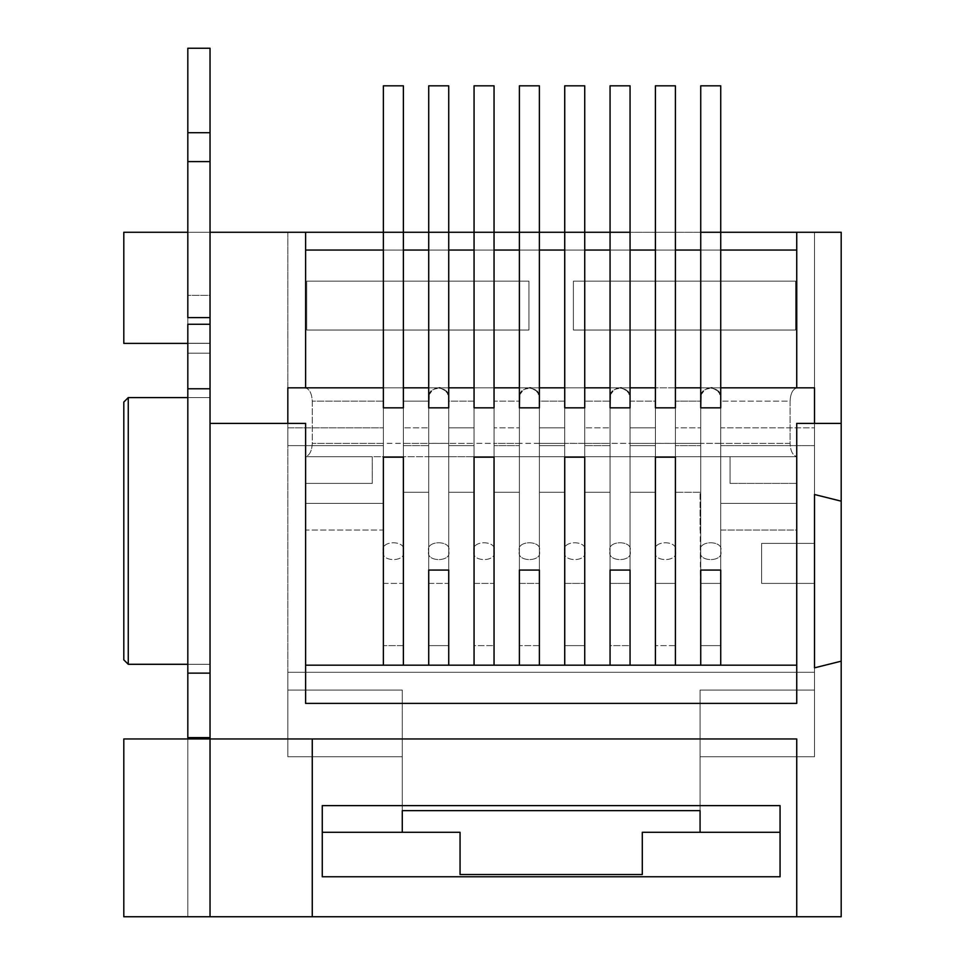 <?xml version="1.0" encoding="UTF-8"?>
<svg xmlns="http://www.w3.org/2000/svg" width="965" height="965" viewBox="0 0 965 965"><rect width="100%" height="100%" fill="white"/><g stroke="black" fill="none" stroke-linecap="round" stroke-linejoin="round"><path stroke-width="0.72" stroke-dasharray="4.83 3.62" d="M796.74 583.391L761.626 583.391L761.626 543.392L796.74 543.392L796.74 530.062L720.734 530.062L720.734 645.621L700.735 645.621L700.071 492.283L675.404 492.283L675.404 645.621L655.404 645.621L655.404 492.283L630.061 492.283L630.061 645.621L610.061 645.621L610.061 492.283L584.73 492.283L584.73 645.621L564.73 645.621L564.73 492.283L539.387 492.283L539.387 645.621L519.387 645.621L519.387 492.283L494.056 492.283L494.056 645.621L474.056 645.621L474.056 492.283L448.725 492.283L448.725 645.621L428.713 645.621L428.713 492.283L403.382 492.283L403.382 645.621L383.382 645.621L383.382 530.062L305.603 530.062L305.603 703.401L796.74 703.401L796.74 583.391L796.74 703.401L305.603 703.401L305.603 530.062L383.382 530.062L383.382 503.392L383.382 583.391L403.382 583.391L403.382 492.283L428.713 492.283L428.713 583.391L448.725 583.391L448.725 492.283L474.056 492.283L474.056 583.391L494.056 583.391L494.056 492.283L519.387 492.283L519.387 583.391L539.387 583.391L539.387 492.283L564.73 492.283L564.73 583.391L584.73 583.391L584.73 492.283L610.061 492.283L610.061 583.391L630.061 583.391L630.061 492.283L655.404 492.283L655.404 583.391L675.404 583.391L675.404 492.283L700.071 492.283L700.735 583.391L720.734 583.391L720.734 503.392L796.74 503.392L796.74 445.613L814.52 445.613L814.52 543.392L761.626 543.392L761.626 583.391L814.52 583.391L814.52 672.291L287.823 672.291L287.823 445.613L305.603 445.613L305.603 503.392L383.382 503.392L305.603 503.392L383.382 503.392L305.603 503.392L305.603 530.062L305.603 445.613L287.823 445.613L383.382 445.613L305.603 445.613L383.382 445.613L383.382 387.821L287.823 387.821L287.823 423.382L210.032 423.382L305.603 423.382L305.603 445.613L305.603 423.382L287.823 423.382L287.823 387.821L383.382 387.821L383.382 445.613L287.823 445.613L287.823 427.833L383.382 427.833L287.823 427.833L287.823 232.263L814.52 232.263L814.52 756.741L814.52 232.263L814.52 427.833L720.734 427.833L720.734 387.821L675.404 387.821L700.735 387.821L700.735 445.613L675.404 445.613L700.735 445.613L700.735 387.821L675.404 387.821L675.404 445.613L700.735 445.613L675.404 445.613L675.404 427.833L700.735 427.833L675.404 427.833L675.404 387.821L630.061 387.821L655.404 387.821L655.404 445.613L630.061 445.613L655.404 445.613L655.404 387.821L630.061 387.821L630.061 445.613L655.404 445.613L630.061 445.613L630.061 427.833L655.404 427.833L630.061 427.833L630.061 387.821L584.73 387.821L610.061 387.821L610.061 445.613L584.73 445.613L610.061 445.613L610.061 387.821L584.73 387.821L584.73 445.613L610.061 445.613L584.73 445.613L584.73 427.833L610.061 427.833L584.73 427.833L584.73 387.821L539.387 387.821L564.73 387.821L564.73 445.613L539.387 445.613L564.73 445.613L564.73 387.821L539.387 387.821L539.387 445.613L564.73 445.613L539.387 445.613L539.387 427.833L564.73 427.833L539.387 427.833L539.387 387.821L494.056 387.821L519.387 387.821L519.387 445.613L494.056 445.613L519.387 445.613L519.387 387.821L494.056 387.821L494.056 445.613L519.387 445.613L494.056 445.613L494.056 427.833L519.387 427.833L494.056 427.833L494.056 387.821L448.725 387.821L474.056 387.821L474.056 445.613L448.725 445.613L474.056 445.613L474.056 387.821L448.725 387.821L448.725 445.613L474.056 445.613L448.725 445.613L448.725 427.833L474.056 427.833L448.725 427.833L448.725 387.821L403.382 387.821L428.713 387.821L428.713 445.613L403.382 445.613L428.713 445.613L428.713 387.821L403.382 387.821L403.382 445.613L428.713 445.613L403.382 445.613L403.382 427.833L428.713 427.833L403.382 427.833L403.382 387.821L305.603 387.821L403.382 387.821L383.382 387.821L383.382 445.613L383.382 250.044L403.382 250.044L403.382 387.821L448.725 387.821L428.713 387.821L428.713 445.613L428.713 250.044L448.725 250.044L448.725 387.821L494.056 387.821L474.056 387.821L474.056 445.613L474.056 250.044L494.056 250.044L494.056 387.821L539.387 387.821L519.387 387.821L519.387 250.044L539.387 250.044L539.387 387.821L584.73 387.821L564.73 387.821L564.73 445.613L564.73 250.044L584.73 250.044L584.73 387.821L630.061 387.821L610.061 387.821L610.061 250.044L630.061 250.044L630.061 387.821L675.404 387.821L655.404 387.821L655.404 445.613L655.404 250.044L675.404 250.044L675.404 387.821L796.74 387.821L796.74 250.044L796.74 387.821L700.735 387.821L700.735 250.044L720.734 250.044L720.734 387.821L814.52 387.821L814.52 423.382L841.191 423.382L796.74 423.382L796.74 583.391L814.52 583.391L761.626 583.391L761.626 543.392L761.626 583.391L796.74 583.391L796.74 543.392L761.626 543.392L814.52 543.392L796.74 543.392L814.52 543.392L814.52 583.391L796.74 583.391M210.032 738.961L312.262 738.961L312.262 916.75L312.262 738.961L210.032 738.961L210.032 916.75L210.032 343.383L210.032 738.961L187.813 738.961L210.032 738.961M796.74 738.961L312.262 738.961L796.74 738.961L796.74 916.75L796.74 738.961M841.191 916.75L841.191 232.263L123.809 232.263L210.032 232.263L210.032 343.383L187.813 343.383L187.813 232.263L287.823 232.263L287.823 756.741L402.272 756.741L402.272 832.3L460.052 832.3L460.052 874.519L642.292 874.519L642.292 832.3L700.071 832.3L700.071 690.072L700.071 810.66L700.071 690.072L814.52 690.072L700.071 690.072L700.071 756.741L814.52 756.741L700.071 756.741L700.071 832.3L642.292 832.3L642.292 874.519L460.052 874.519L460.052 832.3L402.272 832.3L402.272 756.741L287.823 756.741L287.823 232.263L287.823 672.291L814.52 672.291L814.52 756.741L814.52 232.263L841.191 232.263L841.191 916.75L187.813 916.75L841.191 916.75M814.52 667.84L814.52 494.502L841.191 501.173L814.52 494.502L814.52 667.84L841.191 661.182L814.52 667.84M700.735 503.392L700.071 503.392L700.735 503.392L700.071 503.392L700.071 530.062L700.735 530.062L700.735 503.392L700.735 645.621L700.735 503.392M610.061 492.283L584.73 492.283L610.061 492.283L610.061 645.621L610.061 492.283M519.387 492.283L494.056 492.283L519.387 492.283L519.387 645.621L519.387 492.283M655.404 492.283L630.061 492.283L655.404 492.283L655.404 645.621L655.404 492.283M564.73 492.283L539.387 492.283L564.73 492.283L564.73 645.621L564.73 492.283M474.056 492.283L448.725 492.283L474.056 492.283L474.056 645.621L474.056 492.283M428.713 492.283L403.382 492.283L428.713 492.283L428.713 645.621L428.713 492.283M305.603 250.044L305.603 387.821L305.603 232.263L305.603 250.044L796.74 250.044L796.74 232.263L796.74 250.044L305.603 250.044M700.071 492.283L675.404 492.283L700.071 492.283L700.071 530.062L700.071 492.283M306.713 281.153L306.713 330.042L528.953 330.042L528.953 281.153L306.713 281.153L306.713 330.042L306.713 281.153L528.953 281.153L528.953 330.042L306.713 330.042L528.953 330.042L528.953 281.153L306.713 281.153L528.953 281.153L528.953 330.042L306.713 330.042L306.713 281.153M573.391 281.153L573.391 330.042L795.63 330.042L795.63 281.153L573.391 281.153L573.391 330.042L573.391 281.153L795.63 281.153L795.63 330.042L573.391 330.042L795.63 330.042L795.63 281.153L573.391 281.153L795.63 281.153L795.63 330.042L573.391 330.042L573.391 281.153M564.73 232.263L584.73 232.263M610.061 232.263L630.061 232.263M655.404 232.263L675.404 232.263L655.404 232.263M700.735 232.263L720.734 232.263M402.272 810.66L402.272 690.072L287.823 690.072L287.823 672.291L287.823 756.741L402.272 756.741L402.272 690.072L402.272 810.66M210.032 664.294L210.032 397.604L210.032 664.294L128.261 664.294L128.261 397.604L210.032 397.604L210.032 664.294L210.032 397.604L128.261 397.604L128.261 664.294L210.032 664.294L187.813 664.294L210.032 664.294L210.032 397.604L187.813 397.604L210.032 397.604L210.032 664.294L187.813 664.294L187.813 397.604L187.813 664.294L187.813 397.604L210.032 397.604L210.032 664.294L210.032 397.604L187.813 397.604L210.032 397.604L187.813 397.604L187.813 664.294L210.032 664.294M123.809 916.75L187.813 916.75L187.813 738.961L123.809 738.961L187.813 738.961L187.813 916.75L123.809 916.75L123.809 738.961L123.809 916.75M187.813 232.263L187.813 343.383L123.809 343.383L123.809 232.263L123.809 343.383L210.032 343.383L187.813 343.383L210.032 343.383L210.032 232.263L187.813 232.263L187.813 343.383L187.813 232.263M123.809 402.055L123.809 659.843L128.261 664.294L123.809 659.843L123.809 402.055L128.261 397.604L123.809 402.055M187.813 738.961L187.813 916.75L187.813 738.961M814.52 756.741L700.071 756.741L814.52 756.741M720.734 445.613L814.52 445.613L720.734 445.613L796.74 445.613L796.74 423.382L814.52 423.382L814.52 387.821L720.734 387.821L720.734 445.613L720.734 427.833L814.52 427.833L814.52 445.613L720.734 445.613L720.734 387.821L720.734 445.613M287.823 690.072L402.272 690.072L402.272 756.741L287.823 756.741L287.823 690.072L402.272 690.072L287.823 690.072M814.52 690.072L700.071 690.072L814.52 690.072M287.823 672.291L814.52 672.291L287.823 672.291M780.07 805.63L780.07 876.751L322.262 876.751L322.262 805.63L322.262 876.751L780.07 876.751L780.07 805.63M796.74 503.392L720.734 503.392L796.74 503.392L720.734 503.392L720.734 530.062L796.74 530.062L796.74 503.392M403.382 492.283L403.382 645.621L403.382 492.283M383.382 503.392L383.382 645.621L383.382 503.392M383.382 583.391L383.382 645.621L403.382 645.621L403.382 583.391L383.382 583.391M403.382 445.613L403.382 387.821L403.382 445.613M383.382 250.044L383.382 387.821L403.382 387.821L403.382 250.044L383.382 250.044L383.382 551.172C379.824 562.354 406.941 562.354 403.382 551.172C406.941 539.99 379.824 539.99 383.382 551.172C379.824 539.99 406.941 539.99 403.382 551.172C406.941 562.354 379.824 562.354 383.382 551.172L383.382 85.813L403.382 85.813L383.382 85.813M448.725 445.613L448.725 387.821L448.725 445.613M428.713 250.044L428.713 387.821L448.725 387.821L448.725 250.044L428.713 250.044L428.713 397.833C426.952 385.312 450.679 385.361 448.725 397.833L447.109 392.381M448.725 492.283L448.725 645.621L448.725 492.283M428.713 583.391L428.713 645.621L448.725 645.621L448.725 583.391L428.713 583.391M494.056 445.613L494.056 387.821L494.056 445.613M474.056 250.044L474.056 387.821L494.056 387.821L494.056 250.044L474.056 250.044L474.056 551.172C470.498 562.354 497.614 562.354 494.056 551.172C497.614 539.99 470.498 539.99 474.056 551.172C470.498 539.99 497.614 539.99 494.056 551.172C497.614 562.354 470.498 562.354 474.056 551.172L474.056 85.813L494.056 85.813L474.056 85.813M494.056 492.283L494.056 645.621L494.056 492.283M474.056 583.391L474.056 645.621L494.056 645.621L494.056 583.391L474.056 583.391M584.73 445.613L584.73 387.821L584.73 445.613M564.73 250.044L564.73 387.821L584.73 387.821L584.73 250.044L564.73 250.044L564.73 551.172C561.172 562.354 588.288 562.354 584.73 551.172C588.288 539.99 561.172 539.99 564.73 551.172C561.172 539.99 588.288 539.99 584.73 551.172C588.288 562.354 561.172 562.354 564.73 551.172L564.73 85.813L584.73 85.813L564.73 85.813M584.73 492.283L584.73 645.621L584.73 492.283M564.73 583.391L564.73 645.621L584.73 645.621L584.73 583.391L564.73 583.391M675.404 445.613L675.404 387.821L675.404 445.613M655.404 250.044L655.404 387.821L675.404 387.821L675.404 250.044L655.404 250.044L655.404 551.172C651.845 562.354 678.962 562.354 675.404 551.172C678.962 539.99 651.845 539.99 655.404 551.172C651.845 539.99 678.962 539.99 675.404 551.172C678.962 562.354 651.845 562.354 655.404 551.172L655.404 85.813L675.404 85.813L655.404 85.813M675.404 492.283L675.404 645.621L675.404 492.283M655.404 583.391L655.404 645.621L675.404 645.621L675.404 583.391L655.404 583.391M519.387 250.044L519.387 387.821L539.387 387.821L539.387 250.044L519.387 250.044L519.387 397.833C517.626 385.312 541.353 385.361 539.387 397.833L537.77 392.381M539.387 445.613L539.387 387.821L539.387 445.613M519.387 445.613L519.387 387.821L519.387 445.613M539.387 492.283L539.387 645.621L539.387 492.283M519.387 583.391L519.387 645.621L539.387 645.621L539.387 583.391L519.387 583.391M610.061 250.044L610.061 387.821L630.061 387.821L630.061 250.044L610.061 250.044L610.061 397.833C608.288 385.312 632.027 385.361 630.061 397.833L628.444 392.381M630.061 445.613L630.061 387.821L630.061 445.613M610.061 445.613L610.061 387.821L610.061 445.613M630.061 492.283L630.061 645.621L630.061 492.283M610.061 583.391L610.061 645.621L630.061 645.621L630.061 583.391L610.061 583.391M720.734 503.392L720.734 645.621L720.734 503.392M700.735 583.391L700.735 645.621L720.734 645.621L720.734 583.391L700.735 583.391M700.735 250.044L700.735 387.821L720.734 387.821L720.734 250.044L700.735 250.044L700.735 397.833C698.962 385.312 722.701 385.361 720.734 397.833L719.118 392.381M448.725 85.813L428.713 85.813L448.725 85.813M428.713 85.813L428.713 551.172C425.167 562.354 452.271 562.354 448.725 551.172C452.271 539.99 425.167 539.99 428.713 551.172C425.167 539.99 452.271 539.99 448.725 551.172C452.271 562.354 425.167 562.354 428.713 551.172L428.713 407.833L428.713 665.175L428.713 407.833L448.725 407.833L428.713 407.833L448.725 407.833L428.713 407.833L448.725 407.833L448.725 443.345L448.725 401.163L474.056 401.163L474.056 443.381L448.725 443.381L474.056 443.381L474.056 456.722L796.74 456.722L305.603 456.722L474.056 456.722L448.725 456.722L448.725 443.381L403.382 443.381L403.382 401.163L428.713 401.163L428.713 456.722L403.382 456.722L403.382 443.381L428.713 443.381L428.713 407.833L428.713 570.062L428.713 407.833L428.713 443.345L448.725 443.345L448.725 456.722L428.713 456.722L428.713 401.163L403.382 401.163L403.382 387.821L428.713 387.821L403.382 387.821L403.382 443.381L312.262 443.381L312.262 401.163L383.382 401.163L383.382 456.722L305.603 456.722L305.603 665.175L796.74 665.175L796.74 456.722L720.734 456.722L720.734 401.163L790.07 401.163L790.07 443.381L720.734 443.381L790.07 443.381C790.444 450.884 792.675 455.311 796.74 456.662L796.74 423.382L814.52 423.382L814.52 387.821L720.734 387.821L797.404 387.821C792.989 388.678 790.54 393.117 790.07 401.163L720.734 401.163L720.734 387.821L720.734 443.381L675.404 443.381L675.404 401.163L700.735 401.163L700.735 456.722L675.404 456.722L675.404 443.381L700.735 443.381L700.735 407.833L700.735 665.175L700.735 407.833L720.734 407.833L700.735 407.833L720.734 407.833L700.735 407.833L720.734 407.833L720.734 456.722L700.735 456.722L700.735 443.345L720.734 443.345L720.734 407.833L700.735 407.833L700.735 570.062L700.735 401.163L675.404 401.163L675.404 387.821L700.735 387.821L675.404 387.821L675.404 443.381L630.061 443.381L630.061 401.163L655.404 401.163L655.404 456.722L630.061 456.722L630.061 443.381L655.404 443.381L655.404 407.833L655.404 665.175L655.404 407.833L675.404 407.833L655.404 407.833L675.404 407.833L655.404 407.833L675.404 407.833L675.404 456.722L655.404 456.722L655.404 443.345L675.404 443.345L675.404 407.833L655.404 407.833L655.404 457.169L655.404 401.163L630.061 401.163L630.061 387.821L655.404 387.821L630.061 387.821L630.061 443.381L584.73 443.381L584.73 401.163L610.061 401.163L610.061 456.722L584.73 456.722L584.73 443.381L610.061 443.381L610.061 407.833L610.061 665.175L610.061 407.833L630.061 407.833L610.061 407.833L630.061 407.833L610.061 407.833L630.061 407.833L630.061 456.722L610.061 456.722L610.061 443.345L630.061 443.345L630.061 407.833L610.061 407.833L610.061 570.062L610.061 401.163L584.73 401.163L584.73 387.821L610.061 387.821L584.73 387.821L584.73 443.381L539.387 443.381L539.387 401.163L564.73 401.163L564.73 456.722L539.387 456.722L539.387 443.381L564.73 443.381L564.73 407.833L564.73 665.175L564.73 407.833L584.73 407.833L564.73 407.833L584.73 407.833L564.73 407.833L584.73 407.833L584.73 456.722L564.73 456.722L564.73 443.345L584.73 443.345L584.73 407.833L564.73 407.833L564.73 457.169L564.73 401.163L539.387 401.163L539.387 387.821L564.73 387.821L539.387 387.821L539.387 443.381L494.056 443.381L494.056 401.163L519.387 401.163L519.387 456.722L494.056 456.722L494.056 443.381L519.387 443.381L519.387 407.833L519.387 665.175L519.387 407.833L539.387 407.833L519.387 407.833L539.387 407.833L519.387 407.833L539.387 407.833L539.387 456.722L519.387 456.722L519.387 443.345L539.387 443.345L539.387 407.833L519.387 407.833L519.387 570.062L519.387 401.163L494.056 401.163L494.056 387.821L519.387 387.821L494.056 387.821L494.056 443.381L474.056 443.345L474.056 407.833L474.056 665.175L474.056 407.833L494.056 407.833L474.056 407.833L494.056 407.833L474.056 407.833L494.056 407.833L494.056 456.722L474.056 456.722L474.056 443.345L494.056 443.345L494.056 407.833L474.056 407.833L474.056 457.169L474.056 401.163L448.725 401.163L448.725 387.821L474.056 387.821L448.725 387.821L448.725 456.722L448.725 407.833L428.713 407.833M539.387 85.813L519.387 85.813L539.387 85.813M519.387 85.813L519.387 551.172C515.841 562.354 542.945 562.354 539.387 551.172C542.945 539.99 515.841 539.99 519.387 551.172C515.841 539.99 542.945 539.99 539.387 551.172C542.945 562.354 515.841 562.354 519.387 551.172L519.387 407.833M630.061 85.813L610.061 85.813L630.061 85.813M610.061 85.813L610.061 551.172C606.515 562.354 633.619 562.354 630.061 551.172C633.619 539.99 606.515 539.99 610.061 551.172C606.515 539.99 633.619 539.99 630.061 551.172C633.619 562.354 606.515 562.354 610.061 551.172L610.061 407.833M720.734 85.813L700.735 85.813L720.734 85.813M700.735 85.813L700.735 551.172C697.176 562.354 724.293 562.354 720.734 551.172C724.293 539.99 697.176 539.99 700.735 551.172C697.176 539.99 724.293 539.99 720.734 551.172C724.293 562.354 697.176 562.354 700.735 551.172L700.735 407.833M210.032 317.606L210.032 353.154L187.813 353.154L187.813 317.606L210.032 317.606L210.032 48.25L210.032 324.264L187.813 324.264L187.813 295.374L210.032 295.374L210.032 353.154L187.813 353.154L187.813 343.25L210.032 343.25L210.032 48.25L210.032 295.374L187.813 295.374L187.813 353.154L187.813 48.25L187.813 353.154L210.032 353.154L210.032 232.263L210.032 317.606L187.813 317.606L187.813 48.25L187.813 737.622L187.813 673.124L210.032 673.124L210.032 324.264L210.032 737.622L210.032 673.124L210.032 737.622L187.813 737.622L210.032 737.622L210.032 324.264L210.032 343.25L187.813 343.25L187.813 324.264L210.032 324.264L210.032 295.374L187.813 295.374L210.032 295.374L210.032 48.25L187.813 48.25L210.032 48.25L210.032 132.7L187.813 132.7L210.032 132.7L210.032 161.589L187.813 161.589L210.032 161.589L210.032 317.606M187.813 353.154L210.032 353.154L210.032 343.25L187.813 343.25L187.813 353.154M187.813 324.264L187.813 343.25L210.032 343.25L210.032 324.264L187.813 324.264L210.032 324.264L210.032 388.774L187.813 388.774L187.813 324.264M187.813 673.124L187.813 388.774L210.032 388.774L210.032 673.124L187.813 673.124M305.603 387.821L287.823 387.821L287.823 423.382L287.823 387.821L287.823 423.382L305.603 423.382L305.603 456.722L796.74 456.722L796.74 665.175L305.603 665.175L305.603 456.662C309.669 455.311 311.888 450.884 312.262 443.381L383.382 443.381L383.382 407.833L383.382 665.175L383.382 407.833L403.382 407.833L383.382 407.833L403.382 407.833L383.382 407.833L403.382 407.833L403.382 456.722L383.382 456.722L383.382 443.345L403.382 443.345L403.382 407.833L383.382 407.833L383.382 457.169L383.382 401.163L312.262 401.163C311.804 393.117 309.355 388.678 304.928 387.821L305.603 387.821M428.713 387.821L428.713 401.163L428.713 387.821M474.056 387.821L474.056 401.163L474.056 387.821M519.387 387.821L519.387 401.163L519.387 387.821M564.73 387.821L564.73 401.163L564.73 387.821M610.061 387.821L610.061 401.163L610.061 387.821M655.404 387.821L655.404 401.163L655.404 387.821M700.735 387.821L700.735 401.163L700.735 387.821M383.382 387.821L304.928 387.821L383.382 387.821L383.382 401.163L383.382 387.821M814.52 423.382L814.52 387.821L814.52 423.382L796.74 423.382L796.74 456.662C792.675 455.311 790.444 450.884 790.07 443.381L790.07 401.163C790.54 393.117 792.989 388.678 797.404 387.821L814.52 387.821L814.52 423.382M796.74 483.393L730.071 483.393L796.74 483.393L796.74 456.722L730.071 456.722L730.071 483.393L796.74 483.393L730.071 483.393L730.071 456.722L796.74 456.722L796.74 483.393M730.071 483.393L730.071 456.722L730.071 483.393M304.928 387.821C309.355 388.678 311.804 393.117 312.262 401.163L312.262 443.381C311.888 450.884 309.669 455.311 305.603 456.662L305.603 423.382L287.823 423.382L287.823 387.821L304.928 387.821M720.734 665.175L720.734 407.833L720.734 570.062L700.735 570.062L720.734 570.062L720.734 407.833L720.734 665.175M675.404 665.175L675.404 407.833L675.404 457.169L655.404 457.169L675.404 457.169L675.404 407.833L675.404 665.175M630.061 665.175L630.061 407.833L630.061 570.062L610.061 570.062L630.061 570.062L630.061 407.833L630.061 665.175M584.73 665.175L584.73 407.833L584.73 457.169L564.73 457.169L584.73 457.169L584.73 407.833L584.73 665.175M539.387 665.175L539.387 407.833L539.387 570.062L519.387 570.062L539.387 570.062L539.387 407.833L539.387 665.175M494.056 665.175L494.056 407.833L494.056 457.169L474.056 457.169L494.056 457.169L494.056 407.833L494.056 665.175M448.725 665.175L448.725 407.833L448.725 570.062L428.713 570.062L448.725 570.062L448.725 407.833L448.725 665.175M403.382 665.175L403.382 407.833L403.382 457.169L383.382 457.169L403.382 457.169L403.382 407.833L403.382 665.175M305.603 456.722L305.603 483.393L372.273 483.393L372.273 456.722L305.603 456.722L372.273 456.722L372.273 483.393L305.603 483.393L372.273 483.393L305.603 483.393L305.603 456.722M372.273 456.722L372.273 483.393L372.273 456.722M403.382 250.044L403.382 551.172M494.056 250.044L494.056 551.172M584.73 250.044L584.73 551.172M675.404 250.044L675.404 551.172M448.725 250.044L448.725 551.172M446.252 391.259L440.233 387.942M439.159 387.834L435.034 388.533L431.295 391.127M429.883 393.141L428.918 395.855M539.387 250.044L539.387 551.172M536.926 391.259L530.907 387.942M529.833 387.834L525.708 388.533L521.969 391.127M520.557 393.141L519.592 395.855M630.061 250.044L630.061 551.172M627.6 391.259L621.581 387.942M620.507 387.834L616.466 388.497L612.642 391.127M611.231 393.141L610.254 395.855M720.734 250.044L720.734 551.172M718.274 391.259L712.254 387.942M711.181 387.834L707.14 388.497L703.316 391.127M701.905 393.141L700.928 395.855"/><path stroke-width="1.45" d="M630.061 232.263L210.032 232.263L305.603 232.263L305.603 387.821L287.823 387.821L287.823 423.382L210.032 423.382L210.032 232.263L210.032 738.961L210.032 423.382L305.603 423.382L305.603 703.401L796.74 703.401L796.74 423.382L796.74 703.401L305.603 703.401L305.603 423.382L287.823 423.382L287.823 387.821L305.603 387.821L305.603 232.263L564.73 232.263M814.52 494.502L814.52 667.84L814.52 494.502L841.191 501.173L841.191 423.382L841.191 661.182L814.52 667.84L841.191 661.182L841.191 738.961L841.191 501.173L814.52 494.502M814.52 423.382L841.191 423.382L841.191 232.263L841.191 423.382L814.52 423.382L814.52 387.821L814.52 423.382L796.74 423.382L814.52 423.382M312.262 738.961L796.74 738.961L796.74 916.75L841.191 916.75L841.191 738.961L841.191 916.75L312.262 916.75L796.74 916.75L796.74 738.961L210.032 738.961L210.032 916.75L210.032 738.961L123.809 738.961L123.809 916.75L312.262 916.75L312.262 738.961L312.262 916.75L123.809 916.75L123.809 738.961L312.262 738.961M720.734 232.263L796.74 232.263L796.74 387.821L720.734 387.821L720.734 250.044L796.74 250.044L720.734 250.044L720.734 407.833L700.735 407.833L700.735 250.044L675.404 250.044L675.404 387.821L675.404 250.044L700.735 250.044L700.735 387.821L675.404 387.821L675.404 407.833L655.404 407.833L655.404 250.044L630.061 250.044L630.061 387.821L630.061 250.044L655.404 250.044L655.404 387.821L630.061 387.821L630.061 407.833L610.061 407.833L610.254 395.855M519.387 407.833L519.387 250.044L519.387 407.833L539.387 407.833L539.387 387.821L564.73 387.821L564.73 407.833L584.73 407.833L584.73 387.821L610.061 387.821L610.061 407.833L610.061 250.044L584.73 250.044L584.73 387.821L584.73 250.044L610.061 250.044L610.061 387.821L584.73 387.821L584.73 407.833L564.73 407.833L564.73 250.044L539.387 250.044L539.387 387.821L539.387 250.044L564.73 250.044L564.73 387.821L539.387 387.821L539.387 407.833L519.387 407.833L519.592 395.855M519.387 250.044L494.056 250.044L494.056 387.821L494.056 250.044L519.387 250.044L519.387 85.813L539.387 85.813L519.387 85.813M428.713 407.833L428.713 250.044L428.713 407.833L448.725 407.833L448.725 387.821L474.056 387.821L474.056 407.833L494.056 407.833L494.056 387.821L519.387 387.821L494.056 387.821L494.056 407.833L474.056 407.833L474.056 250.044L448.725 250.044L448.725 387.821L448.725 250.044L474.056 250.044L474.056 387.821L448.725 387.821L448.725 407.833L428.713 407.833L428.918 395.855M428.713 250.044L403.382 250.044L403.382 387.821L403.382 250.044L428.713 250.044L428.713 85.813L448.725 85.813L428.713 85.813M383.382 387.821L383.382 250.044L305.603 250.044L383.382 250.044L383.382 387.821L305.603 387.821L383.382 387.821L383.382 407.833L383.382 387.821M584.73 232.263L610.061 232.263M610.061 407.833L630.061 407.833L630.061 387.821L655.404 387.821L655.404 407.833L675.404 407.833L675.404 387.821L700.735 387.821L700.735 407.833L720.734 407.833L720.734 387.821L814.52 387.821L796.74 387.821L796.74 232.263L841.191 232.263L700.735 232.263M123.809 232.263L187.813 232.263L123.809 232.263L123.809 343.383L187.813 343.383L123.809 343.383L123.809 232.263M700.071 810.66L402.272 810.66L402.272 832.3L460.052 832.3L460.052 874.519L642.292 874.519L642.292 832.3L700.071 832.3L700.071 810.66L700.071 832.3L642.292 832.3L642.292 874.519L460.052 874.519L460.052 832.3L322.262 832.3L402.272 832.3L402.272 810.66L700.071 810.66M322.262 805.63L780.07 805.63L780.07 876.751L322.262 876.751L322.262 805.63L322.262 876.751L780.07 876.751L780.07 805.63L322.262 805.63M128.261 397.604L187.813 397.604L128.261 397.604L128.261 664.294L187.813 664.294L128.261 664.294L123.809 659.843L123.809 402.055L123.809 659.843L128.261 664.294L128.261 397.604L123.809 402.055L128.261 397.604M780.07 832.3L700.071 832.3L780.07 832.3M383.382 85.813L403.382 85.813L383.382 85.813L383.382 250.044M474.056 85.813L494.056 85.813L474.056 85.813L474.056 250.044M564.73 85.813L584.73 85.813L564.73 85.813L564.73 250.044M655.404 85.813L675.404 85.813L655.404 85.813L655.404 250.044M610.061 85.813L630.061 85.813L610.061 85.813L610.061 250.044M700.735 85.813L720.734 85.813L700.735 85.813L700.735 250.044M700.735 407.833L700.928 395.855M210.032 48.25L210.032 232.263L210.032 161.589L187.813 161.589L187.813 48.25L187.813 317.606L187.813 161.589L210.032 161.589L210.032 132.7L187.813 132.7L210.032 132.7L210.032 48.25L187.813 48.25L210.032 48.25M187.813 737.622L187.813 324.264L187.813 737.622L210.032 737.622L187.813 737.622M210.032 673.124L187.813 673.124L210.032 673.124M210.032 388.774L187.813 388.774L210.032 388.774M210.032 324.264L187.813 324.264L210.032 324.264M210.032 317.606L187.813 317.606L210.032 317.606M383.382 665.175L305.603 665.175L383.382 665.175L383.382 457.169L403.382 457.169L403.382 665.175L383.382 665.175L428.713 665.175L403.382 665.175L403.382 457.169L383.382 457.169L383.382 665.175M796.74 665.175L428.713 665.175L428.713 570.062L448.725 570.062L448.725 665.175L474.056 665.175L474.056 457.169L494.056 457.169L494.056 665.175L519.387 665.175L519.387 570.062L539.387 570.062L539.387 665.175L564.73 665.175L564.73 457.169L584.73 457.169L584.73 665.175L610.061 665.175L610.061 570.062L630.061 570.062L630.061 665.175L655.404 665.175L655.404 457.169L675.404 457.169L675.404 665.175L700.735 665.175L700.735 570.062L720.734 570.062L720.734 665.175L796.74 665.175L796.74 423.382L796.74 665.175M428.713 387.821L403.382 387.821L403.382 407.833L383.382 407.833L403.382 407.833L403.382 387.821L428.713 387.821M287.823 423.382L305.603 423.382L305.603 665.175L305.603 423.382L287.823 423.382M700.735 665.175L720.734 665.175L720.734 570.062L700.735 570.062L700.735 665.175M655.404 665.175L675.404 665.175L675.404 457.169L655.404 457.169L655.404 665.175M610.061 665.175L630.061 665.175L630.061 570.062L610.061 570.062L610.061 665.175M564.73 665.175L584.73 665.175L584.73 457.169L564.73 457.169L564.73 665.175M519.387 665.175L539.387 665.175L539.387 570.062L519.387 570.062L519.387 665.175M474.056 665.175L494.056 665.175L494.056 457.169L474.056 457.169L474.056 665.175M428.713 665.175L448.725 665.175L448.725 570.062L428.713 570.062L428.713 665.175M403.382 85.813L403.382 250.044M494.056 85.813L494.056 250.044M584.73 85.813L584.73 250.044M675.404 85.813L675.404 250.044M448.725 85.813L448.725 250.044M447.109 392.381L446.252 391.259M440.233 387.942L439.159 387.834M431.295 391.127L429.883 393.141M539.387 85.813L539.387 250.044M537.77 392.381L536.926 391.259M530.907 387.942L529.833 387.834M521.969 391.127L520.557 393.141M630.061 85.813L630.061 250.044M628.444 392.381L627.6 391.259M621.581 387.942L620.507 387.834M612.642 391.127L611.231 393.141M720.734 85.813L720.734 250.044M719.118 392.381L718.274 391.259M712.254 387.942L711.181 387.834M703.316 391.127L701.905 393.141"/></g></svg>
